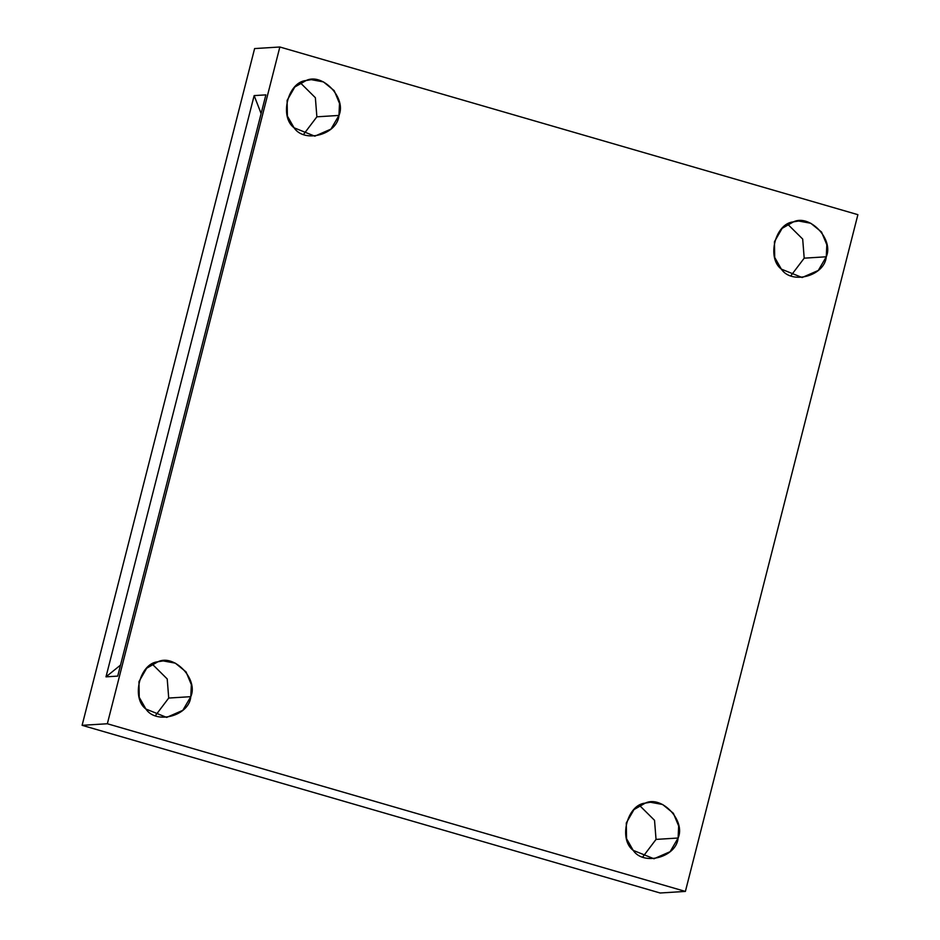 <?xml version="1.0" encoding="UTF-8"?>
<svg xmlns="http://www.w3.org/2000/svg" width="940" height="940" viewBox="0 0 940 940"><rect width="100%" height="100%" fill="white"/><g stroke="black" fill="none" stroke-linecap="round" stroke-linejoin="round"><path stroke-width="1.41" d="M117.712 676.107L265.879 94.87L254.153 95.598L105.997 676.847L117.712 676.107L105.997 676.847L120.52 665.097L105.997 676.847L254.153 95.598L261.108 113.576L254.153 95.598L265.879 94.87L117.712 676.107M804.193 258.171L790.928 275.702L804.193 258.171L826.272 256.784L826.824 244.764L821.536 232.027L810.774 223.262L798.589 221.006L793.419 221.875L782.127 228.361L774.431 241.745L774.713 257.442L781.363 269.134L802.125 277.523L818.293 270.45L826.272 256.784L804.193 258.171L802.69 239.066L787.697 224.214L802.69 239.066L804.193 258.171M316.874 116.819L303.608 134.35L316.874 116.819L338.964 115.432L339.505 103.412L334.217 90.675L323.466 81.909L311.269 79.653L306.099 80.523L294.808 87.009L287.111 100.392L287.393 116.09L294.055 127.781L314.806 136.171L330.974 129.097L338.964 115.432L316.874 116.819L315.37 97.713L300.389 82.861L315.37 97.713L316.874 116.819M168.718 698.056L155.453 715.587L168.718 698.056L190.797 696.669L191.349 684.661L186.061 671.912L175.31 663.147L163.113 660.902L157.944 661.76L146.652 668.246L138.956 681.641L139.238 697.339L145.9 709.03L166.65 717.408L182.818 710.334L190.797 696.669L168.718 698.056L167.214 678.95L152.233 664.098L167.214 678.95L168.718 698.056M656.038 839.408L642.772 856.939L656.038 839.408L678.116 838.022L678.668 826.013L673.369 813.276L662.618 804.499L650.433 802.255L645.263 803.113L633.971 809.599L626.275 822.993L626.557 838.692L633.207 850.383L653.97 858.761L670.126 851.687L678.116 838.022L656.038 839.408L654.534 820.315L639.541 805.451L654.534 820.315L656.038 839.408M857.891 214.672L685.389 891.425L660.15 893L82.109 725.327L254.611 48.575L279.85 47L107.348 723.753L82.109 725.327L660.15 893L685.389 891.425L107.348 723.753L685.389 891.425L857.891 214.672L279.85 47L857.891 214.672M678.116 838.022C676.589 857.139 643.595 866.222 633.207 850.383C618.273 839.314 627.121 804.593 645.263 803.113C661.725 795.064 685.871 820.714 678.116 838.022M190.797 696.669C189.269 715.786 156.275 724.869 145.9 709.03C130.954 697.962 139.813 663.229 157.944 661.76C174.417 653.711 198.552 679.361 190.797 696.669M338.964 115.432C337.425 134.549 304.431 143.62 294.055 127.781C279.11 116.725 287.969 81.992 306.099 80.523C322.573 72.474 346.719 98.124 338.964 115.432M826.272 256.784C824.744 275.902 791.75 284.973 781.363 269.134C766.429 258.077 775.277 223.344 793.419 221.875C809.88 213.827 834.027 239.477 826.272 256.784M279.85 47L254.611 48.575L82.109 725.327L107.348 723.753L279.85 47"/></g></svg>
